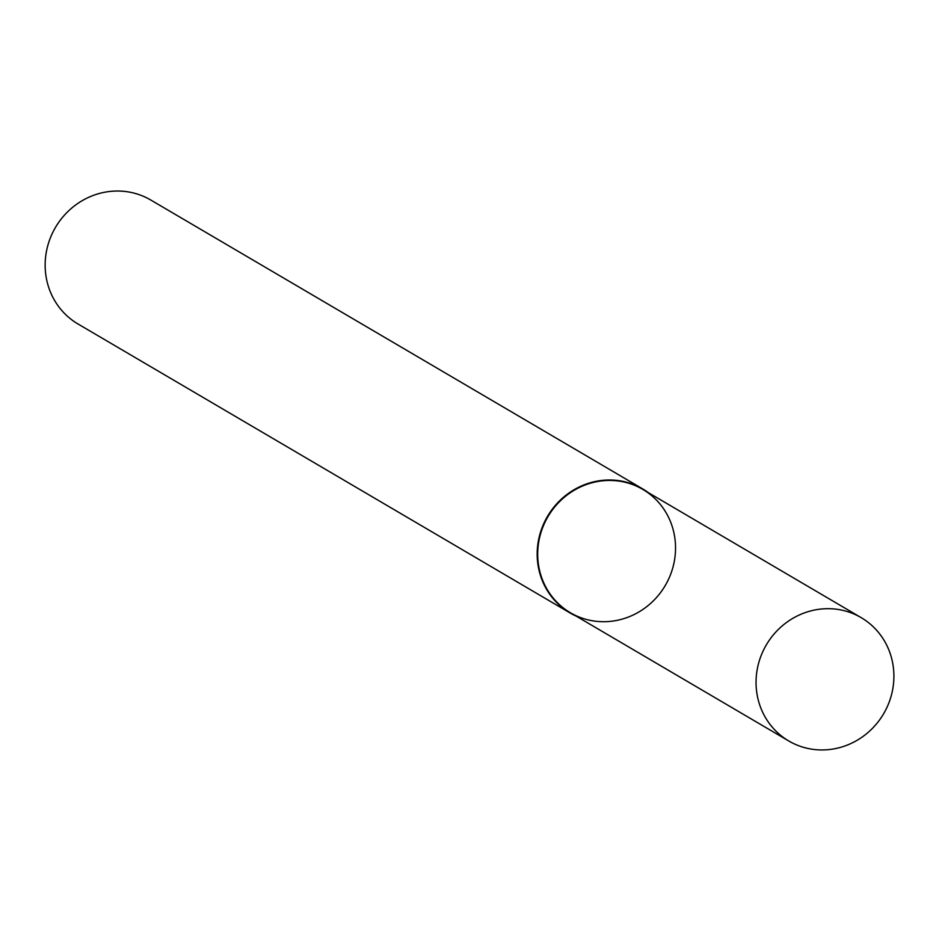 <?xml version="1.0" encoding="UTF-8"?>
<svg xmlns="http://www.w3.org/2000/svg" width="939" height="939" viewBox="0 0 939 939"><rect width="100%" height="100%" fill="white"/><g stroke="black" fill="none" stroke-linecap="round" stroke-linejoin="round"><path stroke-width="1.41" d="M861.192 617.651L642.828 489.407A71.517 68.007 120.4 0 0 599.998 481.132A71.517 68.007 120.4 0 0 550.5 594.575A71.517 68.007 120.4 0 0 669.331 577.52A71.517 68.007 120.4 0 0 599.998 481.132A71.517 68.007 120.4 0 0 539.479 538.094A71.517 68.007 120.4 0 0 570.396 612.733L788.76 740.977A71.517 68.007 120.4 0 0 883.622 713.757A71.517 68.007 120.4 0 0 861.192 617.651A71.517 68.007 120.4 0 0 818.362 609.376A71.517 68.007 120.4 0 0 757.843 666.338A71.517 68.007 120.4 0 0 788.76 740.977M648.544 492.764A71.869 68.359 120.4 0 0 642.839 488.996A71.869 68.359 120.4 0 0 599.798 480.686A71.869 68.359 120.4 0 0 538.974 537.941A71.869 68.359 120.4 0 0 570.043 612.956A71.869 68.359 120.4 0 0 576.112 616.101M642.839 488.996L150.815 200.042A71.869 68.359 120.4 0 0 107.774 191.72A71.869 68.359 120.4 0 0 46.95 248.976A71.869 68.359 120.4 0 0 78.019 323.99L570.043 612.956"/></g></svg>
